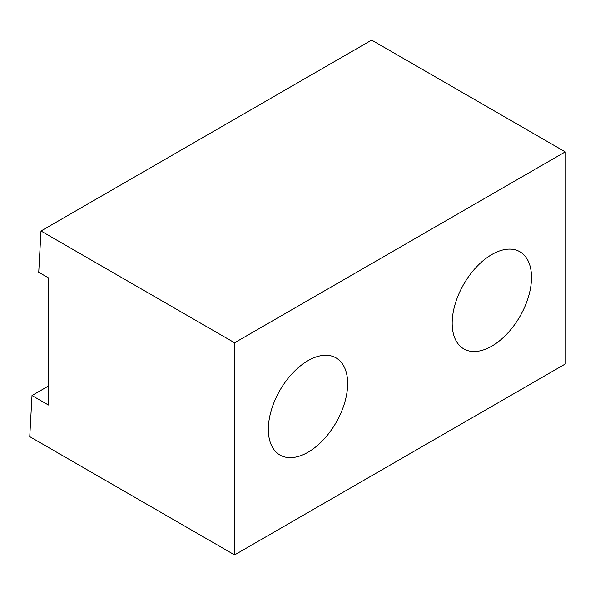 <?xml version="1.0" encoding="UTF-8"?>
<svg xmlns="http://www.w3.org/2000/svg" width="595" height="595" viewBox="0 0 595 595"><rect width="100%" height="100%" fill="white"/><g stroke="black" fill="none" stroke-linecap="round" stroke-linejoin="round"><path stroke-width="0.89" d="M308.002 452.252A56.086 32.383 120 0 0 344.639 402.83A56.086 32.383 120 0 0 336.041 357.885A56.086 32.383 120 0 0 308.002 360.659A56.086 32.383 120 0 0 271.357 410.089A56.086 32.383 120 0 0 279.955 455.034A56.086 32.383 120 0 0 308.002 452.252M491.842 346.112A56.086 32.383 120 0 0 528.479 296.689A56.086 32.383 120 0 0 519.881 251.745A56.086 32.383 120 0 0 491.842 254.519A56.086 32.383 120 0 0 455.197 303.948A56.086 32.383 120 0 0 463.795 348.893A56.086 32.383 120 0 0 491.842 346.112M565.25 151.874L371.644 40.096L40.988 231.001L234.586 342.779L565.25 151.874L565.25 363.999L234.586 554.904L234.586 342.779M234.586 554.904L29.75 436.641L31.996 395.534L48.411 405.009L48.411 277.858L38.734 272.265L40.988 231.001M48.411 386.051L31.996 395.534"/></g></svg>
